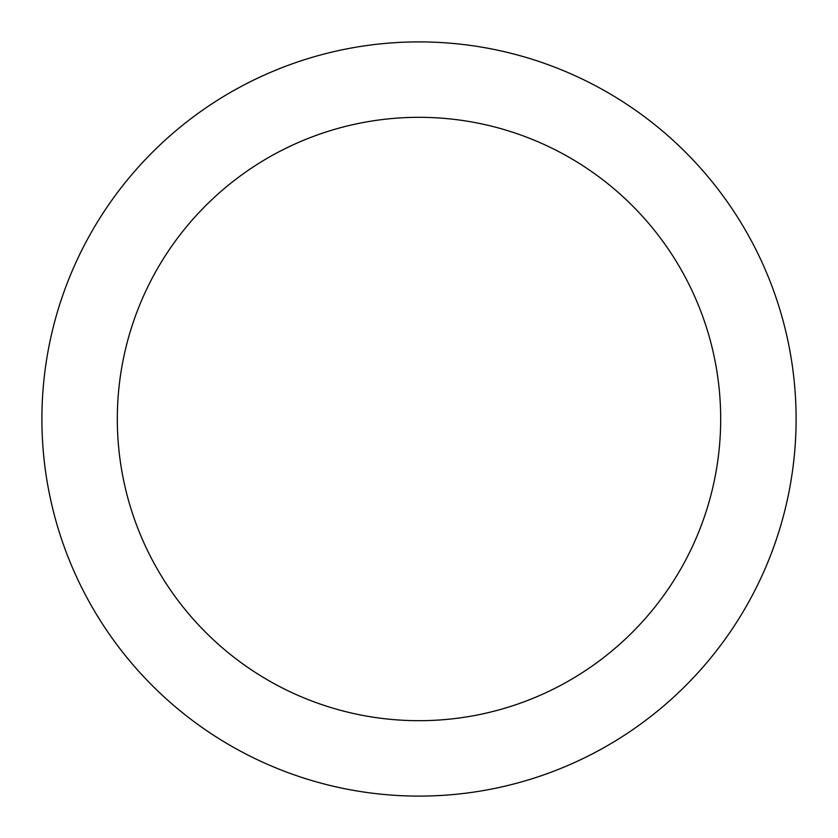 <?xml version="1.0" encoding="UTF-8"?>
<svg xmlns="http://www.w3.org/2000/svg" width="838" height="838" viewBox="0 0 838 838"><rect width="100%" height="100%" fill="white"/><g stroke="black" fill="none" stroke-linecap="round" stroke-linejoin="round"><path stroke-width="1.26" d="M419 41.9A377.1 377.1 0 0 1 745.579 607.55A377.1 377.1 0 0 1 92.421 607.55A377.1 377.1 0 0 1 419 41.9M419 117.32A301.68 301.68 0 0 1 680.267 569.84A301.68 301.68 0 0 1 157.733 569.84A301.68 301.68 0 0 1 419 117.32"/></g></svg>
